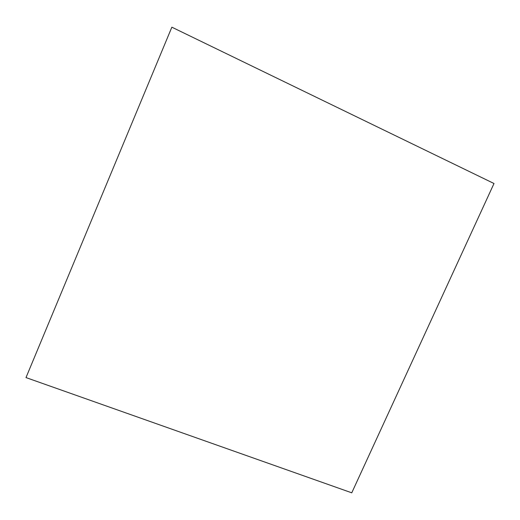 <?xml version="1.0" encoding="UTF-8"?>
<svg xmlns="http://www.w3.org/2000/svg" width="520" height="520" viewBox="0 0 520 520"><rect width="100%" height="100%" fill="white"/><g stroke="black" fill="none" stroke-linecap="round" stroke-linejoin="round"><path stroke-width="0.78" d="M171.86 27.183L494 183.508L351.76 492.817L26 377.585L171.86 27.183L26 377.585L351.76 492.817L494 183.508L171.86 27.183"/></g></svg>
